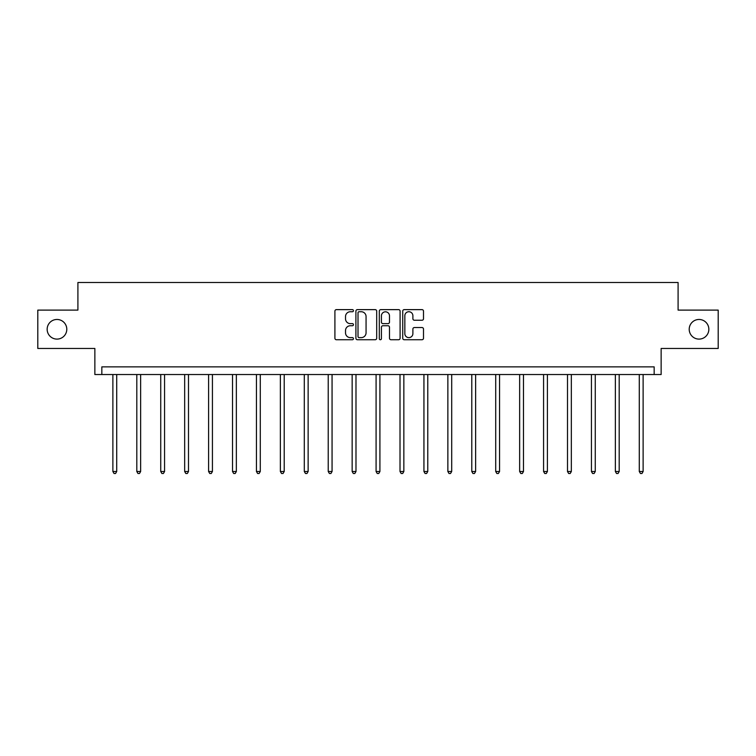 <?xml version="1.0" encoding="UTF-8"?>
<svg xmlns="http://www.w3.org/2000/svg" width="756" height="756" viewBox="0 0 756 756"><rect width="100%" height="100%" fill="white"/><g stroke="black" fill="none" stroke-linecap="round" stroke-linejoin="round"><path stroke-width="1.13" d="M689.207 329.285A9.819 9.819 0 0 0 699.026 339.104A9.819 9.819 0 0 0 708.845 329.285A9.819 9.819 0 0 0 699.026 319.467A9.819 9.819 0 0 0 689.207 329.285M47.155 329.285A9.819 9.819 0 0 0 56.974 339.104A9.819 9.819 0 0 0 66.793 329.285A9.819 9.819 0 0 0 56.974 319.467A9.819 9.819 0 0 0 47.155 329.285M353.458 310.688A1.058 1.058 0 0 0 352.409 309.629L336.411 309.629A1.503 1.503 0 0 0 334.908 311.132L334.908 338.234A1.503 1.503 0 0 0 336.411 339.737L352.409 339.737A1.058 1.058 0 0 0 353.458 338.688A1.058 1.058 0 0 0 352.409 337.63L350.34 337.63A4.819 4.819 0 0 1 345.52 332.81L345.52 330.552A4.819 4.819 0 0 1 350.34 325.741L352.409 325.741A1.058 1.058 0 0 0 353.458 324.683A1.058 1.058 0 0 0 352.409 323.634L350.34 323.634A4.819 4.819 0 0 1 345.52 318.815L345.52 316.556A4.819 4.819 0 0 1 350.34 311.737L352.409 311.737A1.058 1.058 0 0 0 353.458 310.688M37.8 310.111L37.8 348.459L94.859 348.459L94.859 374.532L661.141 374.532L661.141 348.459L718.2 348.459L718.2 310.111L678.094 310.111L678.094 282.508L77.906 282.508L77.906 310.111L37.8 310.111M421.999 320.242A1.503 1.503 0 0 0 423.502 318.739L423.502 311.132A1.503 1.503 0 0 0 421.999 309.629L404.233 309.629A1.503 1.503 0 0 0 402.731 311.132L402.731 338.234A1.503 1.503 0 0 0 404.233 339.737L421.999 339.737A1.503 1.503 0 0 0 423.502 338.234L423.502 329.049A1.503 1.503 0 0 0 421.999 327.546L414.392 327.546A1.503 1.503 0 0 0 412.889 329.049L412.889 333.604A4.026 4.026 0 0 1 408.864 337.63A4.026 4.026 0 0 1 404.838 333.604L404.838 315.762A4.026 4.026 0 0 1 408.864 311.737A4.026 4.026 0 0 1 412.889 315.762L412.889 318.739A1.503 1.503 0 0 0 414.392 320.242L421.999 320.242M654.167 374.532L654.167 366.868L101.833 366.868L101.833 374.532M376.686 311.132A1.503 1.503 0 0 0 375.174 309.629L357.408 309.629A1.503 1.503 0 0 0 355.906 311.132L355.906 338.234A1.503 1.503 0 0 0 357.408 339.737L375.174 339.737A1.503 1.503 0 0 0 376.686 338.234L376.686 311.132M380.826 309.629L398.592 309.629A1.503 1.503 0 0 1 400.094 311.132L400.094 338.234A1.503 1.503 0 0 1 398.592 339.737L390.984 339.737A1.503 1.503 0 0 1 389.482 338.234L389.482 327.244A1.503 1.503 0 0 0 387.97 325.741L382.933 325.741A1.503 1.503 0 0 0 381.421 327.244L381.421 338.688A1.058 1.058 0 0 1 380.372 339.737A1.058 1.058 0 0 1 379.314 338.688L379.314 311.132A1.503 1.503 0 0 1 380.826 309.629M359.072 311.737A1.058 1.058 0 0 0 358.013 312.795L358.013 336.581A1.058 1.058 0 0 0 359.072 337.63L361.255 337.63A4.819 4.819 0 0 0 366.065 332.81L366.065 316.556A4.819 4.819 0 0 0 361.255 311.737L359.072 311.737M389.482 315.838A4.026 4.026 0 0 0 385.456 311.812A4.026 4.026 0 0 0 381.421 315.838L381.421 322.122A1.503 1.503 0 0 0 382.933 323.634L387.97 323.634A1.503 1.503 0 0 0 389.482 322.122L389.482 315.838M112.88 374.532L112.88 471.498L116.717 471.498L116.717 374.532M116.717 471.498L115.564 473.492L114.033 473.492L112.88 471.498M136.808 374.532L136.808 471.498L140.644 471.498L140.644 374.532M140.644 471.498L139.491 473.492L137.961 473.492L136.808 471.498M160.735 374.532L160.735 471.498L164.572 471.498L164.572 374.532M164.572 471.498L163.419 473.492L161.888 473.492L160.735 471.498M184.662 374.532L184.662 471.498L188.499 471.498L188.499 374.532M188.499 471.498L187.346 473.492L185.815 473.492L184.662 471.498M208.59 374.532L208.59 471.498L212.427 471.498L212.427 374.532M212.427 471.498L211.274 473.492L209.743 473.492L208.59 471.498M232.517 374.532L232.517 471.498L236.354 471.498L236.354 374.532M236.354 471.498L235.201 473.492L233.67 473.492L232.517 471.498M256.445 374.532L256.445 471.498L260.281 471.498L260.281 374.532M260.281 471.498L259.128 473.492L257.598 473.492L256.445 471.498M280.372 374.532L280.372 471.498L284.209 471.498L284.209 374.532M284.209 471.498L283.056 473.492L281.525 473.492L280.372 471.498M304.299 374.532L304.299 471.498L308.136 471.498L308.136 374.532M308.136 471.498L306.983 473.492L305.452 473.492L304.299 471.498M328.227 374.532L328.227 471.498L332.064 471.498L332.064 374.532M332.064 471.498L330.911 473.492L329.38 473.492L328.227 471.498M352.154 374.532L352.154 471.498L355.991 471.498L355.991 374.532M355.991 471.498L354.838 473.492L353.307 473.492L352.154 471.498M376.082 374.532L376.082 471.498L379.918 471.498L379.918 374.532M379.918 471.498L378.765 473.492L377.235 473.492L376.082 471.498M400.009 374.532L400.009 471.498L403.846 471.498L403.846 374.532M403.846 471.498L402.693 473.492L401.162 473.492L400.009 471.498M423.936 374.532L423.936 471.498L427.773 471.498L427.773 374.532M427.773 471.498L426.62 473.492L425.089 473.492L423.936 471.498M447.864 374.532L447.864 471.498L451.701 471.498L451.701 374.532M451.701 471.498L450.548 473.492L449.017 473.492L447.864 471.498M471.791 374.532L471.791 471.498L475.628 471.498L475.628 374.532M475.628 471.498L474.475 473.492L472.944 473.492L471.791 471.498M495.719 374.532L495.719 471.498L499.555 471.498L499.555 374.532M499.555 471.498L498.402 473.492L496.872 473.492L495.719 471.498M519.646 374.532L519.646 471.498L523.483 471.498L523.483 374.532M523.483 471.498L522.33 473.492L520.799 473.492L519.646 471.498M543.573 374.532L543.573 471.498L547.41 471.498L547.41 374.532M547.41 471.498L546.257 473.492L544.726 473.492L543.573 471.498M567.501 374.532L567.501 471.498L571.338 471.498L571.338 374.532M571.338 471.498L570.185 473.492L568.654 473.492L567.501 471.498M591.428 374.532L591.428 471.498L595.265 471.498L595.265 374.532M595.265 471.498L594.112 473.492L592.581 473.492L591.428 471.498M615.356 374.532L615.356 471.498L619.192 471.498L619.192 374.532M619.192 471.498L618.039 473.492L616.509 473.492L615.356 471.498M639.283 374.532L639.283 471.498L643.12 471.498L643.12 374.532M643.12 471.498L641.967 473.492L640.436 473.492L639.283 471.498"/></g></svg>
